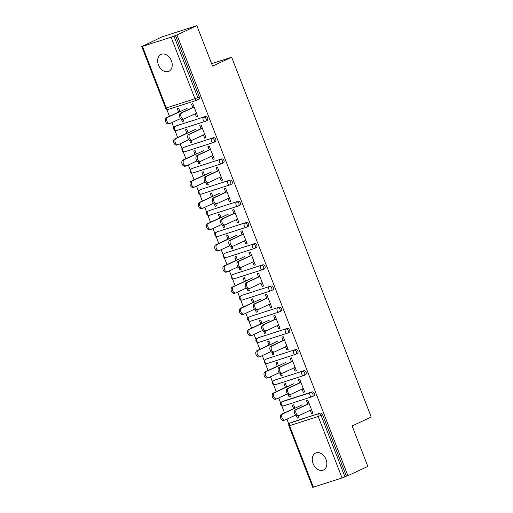 <?xml version="1.0" encoding="UTF-8"?>
<svg xmlns="http://www.w3.org/2000/svg" width="513" height="513" viewBox="0 0 513 513"><rect width="100%" height="100%" fill="white"/><g stroke="black" fill="none" stroke-linecap="round" stroke-linejoin="round"><path stroke-width="0.77" d="M158.459 64.959A9.337 6.784 -115 0 0 168.886 71.339A9.337 6.784 -115 0 0 171.419 60.79A9.337 6.784 -115 0 0 160.999 54.41A9.337 6.784 -115 0 0 158.459 64.959M313.09 463.624A9.337 6.784 -115 0 0 323.517 470.004A9.337 6.784 -115 0 0 326.05 459.449A9.337 6.784 -115 0 0 315.623 453.069A9.337 6.784 -115 0 0 313.09 463.624M176.959 34.929L196.87 25.65L162.14 36.827L141.774 46.6L171.105 37.218L176.959 34.929L347.917 475.679L367.827 466.4L352.136 425.937L371.226 417.043L231.658 57.219L211.619 63.67M166.738 109.295L169.47 116.329M171.9 122.601L173.862 127.66M174.959 130.475L177.684 137.51M180.114 143.781L182.077 148.847M183.173 151.662L185.898 158.697M188.335 164.968L190.297 170.027M191.387 172.843L194.119 179.877M196.55 186.148L198.512 191.208M199.602 194.023L202.334 201.058M204.764 207.329L206.726 212.388M207.823 215.21L210.548 222.244M212.978 228.509L214.941 233.575M216.037 236.39L218.762 243.425M221.199 249.696L223.161 254.756M224.252 257.571L226.983 264.605M229.414 270.877L231.376 275.936M232.466 278.751L235.198 285.786M237.628 292.057L239.59 297.123M240.687 299.938L243.412 306.973M245.842 313.244L247.805 318.304M248.901 321.119L251.626 328.153M254.063 334.425L256.025 339.484M257.116 342.299L259.847 349.334M262.278 355.605L264.24 360.665M265.33 363.48L268.062 370.514M270.492 376.786L272.454 381.852M273.551 384.667L276.276 391.701M278.706 397.973L280.675 403.032M281.765 405.847L284.491 412.882M286.927 419.153L288.89 424.213M291.313 422.455A2.187 1.59 65 0 1 291.442 422.385A2.187 1.59 65 0 1 291.576 422.334L320.234 413.112A2.187 1.59 65 0 1 322.542 414.658L321.087 415.338L344.941 476.846L342.062 477.969L312.731 487.35L288.87 425.841L289.55 425.681L313.405 487.196M322.542 414.658L346.397 476.167L347.917 475.679M344.941 476.846L346.397 476.167M142.229 46.106L143.749 45.619L142.293 46.292M196.87 25.65L212.568 66.113L231.658 57.219M307.89 404.199L306.511 400.647L307.832 400.223L312.834 413.125L311.519 413.549L312.77 412.965M297.95 415.857L298.656 417.685L297.341 418.108L298.598 417.524M294.975 408.188L293.654 404.789L292.339 405.212L293.654 408.611M310.262 410.31L311.519 413.549M296.411 415.722L297.341 418.108M176.292 125.903A2.187 1.59 65 0 1 176.414 125.832A2.187 1.59 65 0 1 176.549 125.781L205.206 116.56A2.187 1.59 65 0 1 207.515 118.105A2.187 1.59 65 0 1 206.919 120.581A2.187 1.59 65 0 1 206.79 120.632M175.44 35.416L199.3 96.925A2.187 1.59 65 0 1 198.704 99.4A2.187 1.59 65 0 1 198.569 99.451M203.449 134.938L204.706 138.177L206.027 137.753L201.019 124.858L199.704 125.281L201.083 128.827M191.137 140.491L191.849 142.319L190.535 142.742L191.785 142.159M188.162 132.822L186.847 129.417L185.526 129.84L186.847 133.245M189.605 140.35L190.535 142.742M192.721 168.27A2.187 1.59 65 0 1 192.85 168.2A2.187 1.59 65 0 1 192.984 168.149L221.642 158.921A2.187 1.59 65 0 1 223.95 160.473A2.187 1.59 65 0 1 223.354 162.948A2.187 1.59 65 0 1 223.219 162.999M219.885 177.306L221.141 180.544L222.456 180.121L217.454 167.219L216.14 167.642L217.512 171.195M207.573 182.852L208.284 184.68L206.963 185.103L208.22 184.52M204.597 175.183L203.276 171.784L201.962 172.208L203.283 175.606M206.04 182.718L206.963 185.103M209.157 210.631A2.187 1.59 65 0 1 209.278 210.567A2.187 1.59 65 0 1 209.413 210.51L238.07 201.288A2.187 1.59 65 0 1 240.379 202.834A2.187 1.59 65 0 1 239.789 205.309A2.187 1.59 65 0 1 239.654 205.36M236.313 219.667L237.57 222.911L238.891 222.482L233.883 209.586L232.569 210.009L233.947 213.555M224.001 225.22L224.713 227.047L223.399 227.471L224.649 226.887M221.026 217.55L219.711 214.145L218.391 214.569L219.711 217.974M222.469 225.079L223.399 227.471M225.585 252.999A2.187 1.59 65 0 1 225.714 252.928A2.187 1.59 65 0 1 225.848 252.877L254.506 243.656A2.187 1.59 65 0 1 256.814 245.201A2.187 1.59 65 0 1 256.218 247.676A2.187 1.59 65 0 1 256.083 247.728M252.749 262.034L254.006 265.272L255.32 264.849L250.318 251.947L249.004 252.37L250.376 255.923M240.437 267.581L241.148 269.415L239.827 269.838L241.084 269.248M237.461 259.911L236.14 256.513L234.826 256.936L236.147 260.335M238.904 267.446L239.827 269.838M242.021 295.36A2.187 1.59 65 0 1 242.142 295.296A2.187 1.59 65 0 1 242.277 295.238L270.935 286.017A2.187 1.59 65 0 1 273.243 287.562A2.187 1.59 65 0 1 272.653 290.037A2.187 1.59 65 0 1 272.518 290.089M269.178 304.395L270.434 307.64L271.755 307.216L266.747 294.315L265.433 294.738L266.811 298.284M256.866 309.948L257.577 311.776L256.263 312.199L257.513 311.615M253.897 302.279L252.576 298.874L251.261 299.303L252.576 302.702M255.333 309.807L256.263 312.199M258.449 337.727A2.187 1.59 65 0 1 258.578 337.657A2.187 1.59 65 0 1 258.712 337.605L287.37 328.384A2.187 1.59 65 0 1 289.678 329.93A2.187 1.59 65 0 1 289.082 332.405A2.187 1.59 65 0 1 288.947 332.456M285.613 346.762L286.87 350.001L288.184 349.577L283.182 336.675L281.868 337.105L283.24 340.651M273.301 352.309L274.013 354.143L272.692 354.566L273.948 353.983M270.325 344.64L269.004 341.241L267.69 341.664L269.011 345.063M271.768 352.175L272.692 354.566M274.885 380.088A2.187 1.59 65 0 1 275.006 380.024A2.187 1.59 65 0 1 275.141 379.973L303.799 370.745A2.187 1.59 65 0 1 306.107 372.297A2.187 1.59 65 0 1 305.517 374.766A2.187 1.59 65 0 1 305.382 374.817M302.042 389.123L303.298 392.368L304.619 391.945L299.618 379.043L298.297 379.466L299.675 383.019M289.73 394.677L290.441 396.504L289.127 396.927L290.377 396.344M286.761 387.007L285.44 383.609L284.125 384.032L285.44 387.43M288.197 394.535L289.127 396.927M283.099 401.275A2.187 1.59 65 0 1 283.227 401.204A2.187 1.59 65 0 1 283.362 401.153L312.013 391.926A2.187 1.59 65 0 1 314.328 393.477A2.187 1.59 65 0 1 313.732 395.946A2.187 1.59 65 0 1 313.597 396.004M281.515 373.496L282.227 375.324L280.912 375.747L282.163 375.163M278.54 365.827L277.225 362.422L275.904 362.845L277.225 366.25M279.983 373.355L280.912 375.747M293.827 367.943L295.084 371.181L296.405 370.758L291.397 357.862L290.082 358.286L291.461 361.832M266.664 358.908A2.187 1.59 65 0 1 266.792 358.837A2.187 1.59 65 0 1 266.927 358.786L295.584 349.565A2.187 1.59 65 0 1 297.893 351.11A2.187 1.59 65 0 1 297.296 353.585A2.187 1.59 65 0 1 297.162 353.637M265.086 331.129L265.792 332.956L264.477 333.379L265.734 332.796M262.111 323.459L260.79 320.061L259.475 320.484L260.79 323.883M263.547 330.988L264.477 333.379M277.398 325.582L278.655 328.82L279.97 328.397L274.968 315.495L273.647 315.918L275.026 319.471M250.235 316.547A2.187 1.59 65 0 1 250.363 316.476A2.187 1.59 65 0 1 250.498 316.425L279.149 307.197A2.187 1.59 65 0 1 281.457 308.749A2.187 1.59 65 0 1 280.868 311.218A2.187 1.59 65 0 1 280.733 311.276M248.651 288.768L249.363 290.595L248.048 291.018L249.299 290.435M245.676 281.098L244.361 277.693L243.04 278.117L244.361 281.522M247.119 288.627L248.048 291.018M260.963 283.214L262.22 286.453L263.535 286.03L258.533 273.134L257.218 273.557L258.597 277.103M233.8 274.179A2.187 1.59 65 0 1 233.928 274.109A2.187 1.59 65 0 1 234.063 274.057L262.72 264.836A2.187 1.59 65 0 1 265.029 266.382A2.187 1.59 65 0 1 264.432 268.857A2.187 1.59 65 0 1 264.298 268.908M232.222 246.4L232.928 248.228L231.613 248.651L232.87 248.068M229.247 238.731L227.926 235.332L226.611 235.756L227.926 239.154M230.683 246.259L231.613 248.651M244.534 240.847L245.791 244.092L247.106 243.669L242.104 230.767L240.783 231.19L242.162 234.742M217.371 231.818A2.187 1.59 65 0 1 217.499 231.748A2.187 1.59 65 0 1 217.634 231.696L246.285 222.469A2.187 1.59 65 0 1 248.593 224.021A2.187 1.59 65 0 1 248.003 226.489A2.187 1.59 65 0 1 247.869 226.547M215.787 204.033L216.499 205.867L215.178 206.29L216.435 205.707M212.812 196.364L211.497 192.965L210.176 193.388L211.497 196.787M214.254 203.898L215.178 206.29M228.099 198.486L229.356 201.724L230.67 201.301L225.669 188.406L224.354 188.829L225.733 192.375M200.936 189.451A2.187 1.59 65 0 1 201.064 189.38A2.187 1.59 65 0 1 201.199 189.329L229.856 180.108A2.187 1.59 65 0 1 232.165 181.653A2.187 1.59 65 0 1 231.568 184.129A2.187 1.59 65 0 1 231.434 184.18M199.358 161.672L200.064 163.5L198.749 163.923L200.006 163.339M196.383 154.003L195.062 150.604L193.747 151.027L195.062 154.426M197.819 161.531L198.749 163.923M211.67 156.119L212.927 159.363L214.242 158.94L209.24 146.038L207.919 146.462L209.298 150.014M184.507 147.084A2.187 1.59 65 0 1 184.635 147.019A2.187 1.59 65 0 1 184.77 146.968L213.421 137.74A2.187 1.59 65 0 1 215.729 139.292A2.187 1.59 65 0 1 215.139 141.761A2.187 1.59 65 0 1 215.005 141.812M182.923 119.305L183.635 121.139L182.314 121.562L183.571 120.978M179.948 111.635L178.633 108.237L177.312 108.66L178.633 112.058M181.39 119.17L182.314 121.562M195.235 113.758L196.492 116.996L197.806 116.573L192.805 103.671L191.49 104.101L192.869 107.647M303.298 392.368L304.555 391.785M295.084 371.181L296.341 370.598M286.87 350.001L288.126 349.417M278.655 328.82L279.906 328.237M270.434 307.64L271.691 307.05M262.22 286.453L263.477 285.869M254.006 265.272L255.262 264.689M245.791 244.092L247.042 243.508M237.57 222.911L238.827 222.321M229.356 201.724L230.613 201.141M221.141 180.544L222.398 179.96M212.927 159.363L214.178 158.78M204.706 138.177L205.963 137.593M196.492 116.996L197.749 116.413M298.015 415.825A3.283 2.244 -107.8 0 1 297.835 415.896A3.283 2.244 -107.8 0 1 294.731 413.593A3.283 2.244 -107.8 0 1 295.642 409.714L296.956 409.291A3.283 2.244 72.2 0 0 296.052 413.17A3.283 2.244 72.2 0 0 299.15 415.472A3.283 2.244 72.2 0 0 299.329 415.402L311.513 409.727M295.642 409.714L307.826 404.039M296.956 409.291L309.147 403.616M283.939 420.352A3.283 2.244 -107.8 0 1 283.76 420.423A3.283 2.244 -107.8 0 1 280.656 418.121A3.283 2.244 -107.8 0 1 281.566 414.248L282.881 413.818A3.283 2.244 72.2 0 0 281.977 417.697A3.283 2.244 72.2 0 0 285.074 420A3.283 2.244 72.2 0 0 285.254 419.929L295.629 415.1M302.202 404.821L282.881 413.818M294.911 408.027L281.566 414.248M289.794 394.644A3.283 2.244 -107.8 0 1 289.614 394.715A3.283 2.244 -107.8 0 1 286.517 392.407A3.283 2.244 -107.8 0 1 287.427 388.533L288.742 388.11A3.283 2.244 72.2 0 0 287.831 391.983A3.283 2.244 72.2 0 0 290.935 394.292A3.283 2.244 72.2 0 0 291.115 394.221L303.298 388.54M287.427 388.533L299.611 382.852M288.742 388.11L300.926 382.429M281.579 373.458A3.283 2.244 -107.8 0 1 281.4 373.528A3.283 2.244 -107.8 0 1 278.303 371.226A3.283 2.244 -107.8 0 1 279.213 367.353L280.528 366.923A3.283 2.244 72.2 0 0 279.617 370.803A3.283 2.244 72.2 0 0 282.721 373.105A3.283 2.244 72.2 0 0 282.894 373.034L295.084 367.359M279.213 367.353L291.397 361.671M280.528 366.923L292.711 361.248M273.365 352.277A3.283 2.244 -107.8 0 1 273.185 352.348A3.283 2.244 -107.8 0 1 270.082 350.046A3.283 2.244 -107.8 0 1 270.992 346.166L272.313 345.743A3.283 2.244 72.2 0 0 271.403 349.622A3.283 2.244 72.2 0 0 274.5 351.924A3.283 2.244 72.2 0 0 274.679 351.854L286.87 346.179M270.992 346.166L283.182 340.491M272.313 345.743L284.497 340.068M265.15 331.097A3.283 2.244 -107.8 0 1 264.971 331.167A3.283 2.244 -107.8 0 1 261.867 328.865A3.283 2.244 -107.8 0 1 262.778 324.986L264.092 324.562A3.283 2.244 72.2 0 0 263.182 328.435A3.283 2.244 72.2 0 0 266.285 330.744A3.283 2.244 72.2 0 0 266.465 330.673L278.649 324.992M262.778 324.986L274.962 319.31M264.092 324.562L276.283 318.887M256.93 309.916A3.283 2.244 -107.8 0 1 256.75 309.987A3.283 2.244 -107.8 0 1 253.653 307.678A3.283 2.244 -107.8 0 1 254.563 303.805L255.878 303.382A3.283 2.244 72.2 0 0 254.967 307.255A3.283 2.244 72.2 0 0 258.071 309.557A3.283 2.244 72.2 0 0 258.251 309.493L270.434 303.811M254.563 303.805L266.747 298.124M255.878 303.382L268.062 297.7M275.718 399.172A3.283 2.244 -107.8 0 1 275.545 399.242A3.283 2.244 -107.8 0 1 272.441 396.94A3.283 2.244 -107.8 0 1 273.352 393.061L274.667 392.637A3.283 2.244 72.2 0 0 273.756 396.517A3.283 2.244 72.2 0 0 276.86 398.819A3.283 2.244 72.2 0 0 277.039 398.748L287.408 393.92M293.987 383.641L274.667 392.637M286.696 386.847L273.352 393.061M267.504 377.991A3.283 2.244 -107.8 0 1 267.324 378.062A3.283 2.244 -107.8 0 1 264.227 375.76A3.283 2.244 -107.8 0 1 265.138 371.88L266.452 371.457A3.283 2.244 72.2 0 0 265.542 375.33A3.283 2.244 72.2 0 0 268.645 377.639A3.283 2.244 72.2 0 0 268.825 377.568L279.194 372.733M285.773 362.454L266.452 371.457M278.482 365.666L265.138 371.88M259.289 356.811A3.283 2.244 -107.8 0 1 259.11 356.881A3.283 2.244 -107.8 0 1 256.013 354.573A3.283 2.244 -107.8 0 1 256.917 350.7L258.238 350.276A3.283 2.244 72.2 0 0 257.327 354.15A3.283 2.244 72.2 0 0 260.424 356.452A3.283 2.244 72.2 0 0 260.604 356.388L270.979 351.552M277.559 341.273L258.238 350.276M270.261 344.48L256.917 350.7M251.075 335.624A3.283 2.244 -107.8 0 1 250.895 335.694A3.283 2.244 -107.8 0 1 247.792 333.392A3.283 2.244 -107.8 0 1 248.702 329.513L250.017 329.09A3.283 2.244 72.2 0 0 249.113 332.969A3.283 2.244 72.2 0 0 252.21 335.271A3.283 2.244 72.2 0 0 252.39 335.201L262.765 330.372M269.338 320.093L250.017 329.09M262.047 323.299L248.702 329.513M242.854 314.443A3.283 2.244 -107.8 0 1 242.681 314.514A3.283 2.244 -107.8 0 1 239.577 312.212A3.283 2.244 -107.8 0 1 240.488 308.332L241.803 307.909A3.283 2.244 72.2 0 0 240.892 311.789A3.283 2.244 72.2 0 0 243.996 314.091A3.283 2.244 72.2 0 0 244.175 314.02L254.544 309.185M261.123 298.906L241.803 307.909M253.832 302.119L240.488 308.332M248.715 288.729A3.283 2.244 -107.8 0 1 248.536 288.8A3.283 2.244 -107.8 0 1 245.438 286.498A3.283 2.244 -107.8 0 1 246.349 282.618L247.664 282.195A3.283 2.244 72.2 0 0 246.753 286.074A3.283 2.244 72.2 0 0 249.85 288.377A3.283 2.244 72.2 0 0 250.03 288.306L262.22 282.631M246.349 282.618L258.533 276.943M247.664 282.195L259.847 276.52M234.64 293.263A3.283 2.244 -107.8 0 1 234.46 293.333A3.283 2.244 -107.8 0 1 231.363 291.025A3.283 2.244 -107.8 0 1 232.274 287.152L233.588 286.729A3.283 2.244 72.2 0 0 232.678 290.602A3.283 2.244 72.2 0 0 235.781 292.91A3.283 2.244 72.2 0 0 235.961 292.84L246.33 288.005M252.909 277.725L233.588 286.729M245.618 280.932L232.274 287.152M240.501 267.549A3.283 2.244 -107.8 0 1 240.321 267.619A3.283 2.244 -107.8 0 1 237.218 265.317A3.283 2.244 -107.8 0 1 238.128 261.438L239.449 261.014A3.283 2.244 72.2 0 0 238.539 264.894A3.283 2.244 72.2 0 0 241.636 267.196A3.283 2.244 72.2 0 0 241.815 267.126L254.006 261.45M238.128 261.438L250.318 255.763M239.449 261.014L251.633 255.339M226.425 272.082A3.283 2.244 -107.8 0 1 226.246 272.147A3.283 2.244 -107.8 0 1 223.149 269.844A3.283 2.244 -107.8 0 1 224.053 265.971L225.374 265.548A3.283 2.244 72.2 0 0 224.463 269.421A3.283 2.244 72.2 0 0 227.56 271.723A3.283 2.244 72.2 0 0 227.74 271.653L238.115 266.824M244.695 256.545L225.374 265.548M237.397 259.751L224.053 265.971M232.286 246.368A3.283 2.244 -107.8 0 1 232.107 246.439A3.283 2.244 -107.8 0 1 229.003 244.13A3.283 2.244 -107.8 0 1 229.914 240.257L231.228 239.834A3.283 2.244 72.2 0 0 230.318 243.707A3.283 2.244 72.2 0 0 233.421 246.016A3.283 2.244 72.2 0 0 233.601 245.945L245.785 240.264M229.914 240.257L242.098 234.582M231.228 239.834L243.419 234.159M218.211 250.895A3.283 2.244 -107.8 0 1 218.031 250.966A3.283 2.244 -107.8 0 1 214.928 248.664A3.283 2.244 -107.8 0 1 215.838 244.784L217.153 244.361A3.283 2.244 72.2 0 0 216.249 248.241A3.283 2.244 72.2 0 0 219.346 250.543A3.283 2.244 72.2 0 0 219.526 250.472L229.901 245.644M236.474 235.364L217.153 244.361M229.183 238.571L215.838 244.784M224.066 225.188A3.283 2.244 -107.8 0 1 223.886 225.252A3.283 2.244 -107.8 0 1 220.789 222.95A3.283 2.244 -107.8 0 1 221.699 219.077L223.014 218.653A3.283 2.244 72.2 0 0 222.103 222.527A3.283 2.244 72.2 0 0 225.207 224.829A3.283 2.244 72.2 0 0 225.387 224.758L237.57 219.083M221.699 219.077L233.883 213.395M223.014 218.653L235.198 212.972M209.99 229.715A3.283 2.244 -107.8 0 1 209.817 229.786A3.283 2.244 -107.8 0 1 206.713 227.483A3.283 2.244 -107.8 0 1 207.624 223.604L208.938 223.181A3.283 2.244 72.2 0 0 208.028 227.06A3.283 2.244 72.2 0 0 211.132 229.362A3.283 2.244 72.2 0 0 211.311 229.292L221.68 224.457M228.259 214.178L208.938 223.181M220.968 217.39L207.624 223.604M215.851 204.001A3.283 2.244 -107.8 0 1 215.672 204.071A3.283 2.244 -107.8 0 1 212.574 201.769A3.283 2.244 -107.8 0 1 213.485 197.89L214.8 197.467A3.283 2.244 72.2 0 0 213.889 201.346A3.283 2.244 72.2 0 0 216.986 203.648A3.283 2.244 72.2 0 0 217.166 203.578L229.356 197.903M213.485 197.89L225.669 192.215M214.8 197.467L226.983 191.791M201.776 208.534A3.283 2.244 -107.8 0 1 201.596 208.605A3.283 2.244 -107.8 0 1 198.499 206.297A3.283 2.244 -107.8 0 1 199.41 202.423L200.724 202A3.283 2.244 72.2 0 0 199.814 205.873A3.283 2.244 72.2 0 0 202.917 208.182A3.283 2.244 72.2 0 0 203.09 208.111L213.466 203.276M220.045 192.997L200.724 202M212.754 196.203L199.41 202.423M207.637 182.82A3.283 2.244 -107.8 0 1 207.457 182.891A3.283 2.244 -107.8 0 1 204.354 180.589A3.283 2.244 -107.8 0 1 205.264 176.709L206.585 176.286A3.283 2.244 72.2 0 0 205.675 180.166A3.283 2.244 72.2 0 0 208.772 182.468A3.283 2.244 72.2 0 0 208.951 182.397L221.141 176.722M205.264 176.709L217.454 171.034M206.585 176.286L218.769 170.611M193.561 187.348A3.283 2.244 -107.8 0 1 193.382 187.418A3.283 2.244 -107.8 0 1 190.285 185.116A3.283 2.244 -107.8 0 1 191.189 181.243L192.51 180.813A3.283 2.244 72.2 0 0 191.599 184.693A3.283 2.244 72.2 0 0 194.696 186.995A3.283 2.244 72.2 0 0 194.876 186.924L205.251 182.096M211.831 171.817L192.51 180.813M204.533 175.023L191.189 181.243M199.422 161.64A3.283 2.244 -107.8 0 1 199.243 161.71A3.283 2.244 -107.8 0 1 196.139 159.402A3.283 2.244 -107.8 0 1 197.05 155.529L198.364 155.106A3.283 2.244 72.2 0 0 197.454 158.979A3.283 2.244 72.2 0 0 200.557 161.287A3.283 2.244 72.2 0 0 200.737 161.217L212.921 155.535M197.05 155.529L209.233 149.847M198.364 155.106L210.554 149.424M185.347 166.167A3.283 2.244 -107.8 0 1 185.167 166.238A3.283 2.244 -107.8 0 1 182.064 163.936A3.283 2.244 -107.8 0 1 182.974 160.056L184.289 159.633A3.283 2.244 72.2 0 0 183.385 163.512A3.283 2.244 72.2 0 0 186.482 165.814A3.283 2.244 72.2 0 0 186.661 165.744L197.03 160.915M203.61 150.636L184.289 159.633M196.319 153.842L182.974 160.056M191.202 140.453A3.283 2.244 -107.8 0 1 191.022 140.524A3.283 2.244 -107.8 0 1 187.925 138.221A3.283 2.244 -107.8 0 1 188.835 134.348L190.15 133.919A3.283 2.244 72.2 0 0 189.239 137.798A3.283 2.244 72.2 0 0 192.343 140.1A3.283 2.244 72.2 0 0 192.522 140.03L204.706 134.355M188.835 134.348L201.019 128.667M190.15 133.919L202.334 128.244M177.126 144.987A3.283 2.244 -107.8 0 1 176.953 145.057A3.283 2.244 -107.8 0 1 173.849 142.755A3.283 2.244 -107.8 0 1 174.76 138.876L176.074 138.452A3.283 2.244 72.2 0 0 175.164 142.325A3.283 2.244 72.2 0 0 178.267 144.634A3.283 2.244 72.2 0 0 178.447 144.563L188.816 139.728M195.395 129.449L176.074 138.452M188.104 132.662L174.76 138.876M182.987 119.272A3.283 2.244 -107.8 0 1 182.808 119.343A3.283 2.244 -107.8 0 1 179.71 117.041A3.283 2.244 -107.8 0 1 180.614 113.161L181.935 112.738A3.283 2.244 72.2 0 0 181.025 116.618A3.283 2.244 72.2 0 0 184.122 118.92A3.283 2.244 72.2 0 0 184.302 118.849L196.492 113.174M180.614 113.161L192.805 107.486M181.935 112.738L194.119 107.063M168.912 123.806A3.283 2.244 -107.8 0 1 168.732 123.877A3.283 2.244 -107.8 0 1 165.635 121.568A3.283 2.244 -107.8 0 1 166.545 117.695L167.86 117.272A3.283 2.244 72.2 0 0 166.949 121.145A3.283 2.244 72.2 0 0 170.053 123.447A3.283 2.244 72.2 0 0 170.226 123.383L180.602 118.548M187.181 108.269L167.86 117.272M179.883 111.475L166.545 117.695M342.062 477.969L318.201 416.46L289.55 425.681A2.187 1.501 -107.8 0 1 290.121 423.013L320.234 413.112M321.087 415.338L318.201 416.46A2.187 1.501 -107.8 0 1 318.778 413.786A2.187 1.59 -115 0 1 321.087 415.338M142.447 46.439L166.308 107.948L194.966 98.727L171.105 37.218M173.99 36.096L197.845 97.605L199.3 96.925M141.774 46.6L165.628 108.108L166.308 107.948A2.187 1.501 72.2 0 0 168.341 109.397L196.998 100.176A2.187 1.501 72.2 0 1 194.966 98.727L197.845 97.605A2.187 1.59 65 0 1 197.249 100.073A2.187 1.59 65 0 1 197.114 100.131A2.187 1.501 72.2 0 1 196.998 100.176A2.187 2.187 0 0 0 197.249 100.073L198.704 99.4M291.576 422.334L290.121 423.013A2.187 1.59 65 0 0 289.986 423.065A2.187 2.187 0 0 0 288.87 425.841M283.362 401.153L281.906 401.826A2.187 1.501 -107.8 0 0 281.329 404.5A2.187 1.501 72.2 0 0 283.368 405.95A2.187 1.501 72.2 0 0 283.484 405.905M283.227 401.204L281.772 401.884A2.187 1.59 65 0 1 281.906 401.826L310.564 392.605A2.187 1.501 -107.8 0 0 309.987 395.279A2.187 1.501 72.2 0 0 312.019 396.729A2.187 1.501 72.2 0 0 312.141 396.677A2.187 1.59 65 0 0 312.276 396.626L313.732 395.946M312.013 391.926L310.564 392.605A2.187 1.59 -115 0 1 312.872 394.157A2.187 1.59 65 0 1 312.276 396.626A2.187 2.187 0 0 1 312.019 396.729L283.368 405.95A2.187 2.187 0 0 1 280.656 404.661A2.187 2.187 0 0 1 281.772 401.884M275.141 379.973L303.799 370.745M266.927 358.786L295.584 349.565M258.712 337.605L287.37 328.384M250.498 316.425L279.149 307.197M242.277 295.238L270.935 286.017M234.063 274.057L262.72 264.836M225.848 252.877L254.506 243.656M217.634 231.696L246.285 222.469M209.413 210.51L238.07 201.288M201.199 189.329L229.856 180.108M192.984 168.149L221.642 158.921M184.77 146.968L213.421 137.74M176.549 125.781L205.206 116.56M275.006 380.024L273.557 380.697A2.187 1.59 65 0 1 273.692 380.646A2.187 1.501 -107.8 0 0 273.115 383.32A2.187 1.501 72.2 0 0 275.148 384.769A2.187 1.501 72.2 0 0 275.269 384.718M273.557 380.697A2.187 2.187 0 0 0 272.441 383.474A2.187 2.187 0 0 0 275.148 384.769L303.805 375.542A2.187 2.187 0 0 0 304.062 375.445A2.187 1.59 65 0 0 304.651 372.97A2.187 1.59 -115 0 0 302.343 371.425A2.187 1.501 -107.8 0 0 301.772 374.099A2.187 1.501 72.2 0 0 303.805 375.542A2.187 1.501 72.2 0 0 303.927 375.497A2.187 1.59 65 0 0 304.062 375.445L305.517 374.766M266.792 358.837L265.336 359.517A2.187 1.59 65 0 1 265.471 359.466A2.187 1.501 -107.8 0 0 264.9 362.14A2.187 1.501 72.2 0 0 266.933 363.582A2.187 1.501 72.2 0 0 267.055 363.537M265.336 359.517A2.187 2.187 0 0 0 264.221 362.293A2.187 2.187 0 0 0 266.933 363.582L295.591 354.361A2.187 2.187 0 0 0 295.841 354.265A2.187 1.59 65 0 0 296.437 351.79A2.187 1.59 -115 0 0 294.129 350.244A2.187 1.501 -107.8 0 0 293.558 352.912A2.187 1.501 72.2 0 0 295.591 354.361A2.187 1.501 72.2 0 0 295.706 354.316A2.187 1.59 65 0 0 295.841 354.265L297.296 353.585M258.578 337.657L257.122 338.336A2.187 1.59 65 0 1 257.257 338.285A2.187 1.501 -107.8 0 0 256.686 340.953A2.187 1.501 72.2 0 0 258.719 342.402A2.187 1.501 72.2 0 0 258.834 342.357M257.122 338.336A2.187 2.187 0 0 0 256.006 341.113A2.187 2.187 0 0 0 258.719 342.402L287.376 333.181A2.187 2.187 0 0 0 287.626 333.078A2.187 1.59 65 0 0 288.223 330.609A2.187 1.59 -115 0 0 285.914 329.057A2.187 1.501 -107.8 0 0 285.337 331.731A2.187 1.501 72.2 0 0 287.376 333.181A2.187 1.501 72.2 0 0 287.492 333.136A2.187 1.59 65 0 0 287.626 333.078L289.082 332.405M250.363 316.476L248.908 317.156A2.187 1.59 65 0 1 249.042 317.098A2.187 1.501 -107.8 0 0 248.465 319.772A2.187 1.501 72.2 0 0 250.504 321.221A2.187 1.501 72.2 0 0 250.62 321.176M248.908 317.156A2.187 2.187 0 0 0 247.792 319.926A2.187 2.187 0 0 0 250.504 321.221L279.155 312A2.187 2.187 0 0 0 279.412 311.898A2.187 1.59 65 0 0 280.008 309.422A2.187 1.59 -115 0 0 277.7 307.877A2.187 1.501 -107.8 0 0 277.123 310.551A2.187 1.501 72.2 0 0 279.155 312A2.187 1.501 72.2 0 0 279.277 311.949A2.187 1.59 65 0 0 279.412 311.898L280.868 311.218M242.142 295.296L240.693 295.969A2.187 1.59 65 0 1 240.828 295.918A2.187 1.501 -107.8 0 0 240.251 298.592A2.187 1.501 72.2 0 0 242.283 300.041A2.187 1.501 72.2 0 0 242.405 299.99M240.693 295.969A2.187 2.187 0 0 0 239.577 298.746A2.187 2.187 0 0 0 242.283 300.041L270.941 290.813A2.187 2.187 0 0 0 271.197 290.717A2.187 1.59 65 0 0 271.787 288.242A2.187 1.59 -115 0 0 269.479 286.696A2.187 1.501 -107.8 0 0 268.908 289.364A2.187 1.501 72.2 0 0 270.941 290.813A2.187 1.501 72.2 0 0 271.063 290.768A2.187 1.59 65 0 0 271.197 290.717L272.653 290.037M233.928 274.109L232.472 274.788A2.187 1.59 65 0 1 232.607 274.737A2.187 1.501 -107.8 0 0 232.036 277.411A2.187 1.501 72.2 0 0 234.069 278.854A2.187 1.501 72.2 0 0 234.191 278.809M232.472 274.788A2.187 2.187 0 0 0 231.357 277.565A2.187 2.187 0 0 0 234.069 278.854L262.727 269.633A2.187 2.187 0 0 0 262.977 269.537A2.187 1.59 65 0 0 263.573 267.061A2.187 1.59 -115 0 0 261.264 265.516A2.187 1.501 -107.8 0 0 260.694 268.184A2.187 1.501 72.2 0 0 262.727 269.633A2.187 1.501 72.2 0 0 262.842 269.588A2.187 1.59 65 0 0 262.977 269.537L264.432 268.857M225.714 252.928L224.258 253.608A2.187 1.59 65 0 1 224.393 253.557A2.187 1.501 -107.8 0 0 223.822 256.224A2.187 1.501 72.2 0 0 225.855 257.673A2.187 1.501 72.2 0 0 225.97 257.629M224.258 253.608A2.187 2.187 0 0 0 223.142 256.385A2.187 2.187 0 0 0 225.855 257.673L254.512 248.452A2.187 2.187 0 0 0 254.762 248.35A2.187 1.59 65 0 0 255.359 245.881A2.187 1.59 -115 0 0 253.05 244.329A2.187 1.501 -107.8 0 0 252.473 247.003A2.187 1.501 72.2 0 0 254.512 248.452A2.187 1.501 72.2 0 0 254.628 248.401A2.187 1.59 65 0 0 254.762 248.35L256.218 247.676M217.499 231.748L216.044 232.427A2.187 1.59 65 0 1 216.178 232.37A2.187 1.501 -107.8 0 0 215.601 235.044A2.187 1.501 72.2 0 0 217.64 236.493A2.187 1.501 72.2 0 0 217.756 236.448M216.044 232.427A2.187 2.187 0 0 0 214.928 235.198A2.187 2.187 0 0 0 217.64 236.493L246.291 227.272A2.187 2.187 0 0 0 246.548 227.169A2.187 1.59 65 0 0 247.144 224.694A2.187 1.59 -115 0 0 244.836 223.149A2.187 1.501 -107.8 0 0 244.259 225.823A2.187 1.501 72.2 0 0 246.291 227.272A2.187 1.501 72.2 0 0 246.413 227.221A2.187 1.59 65 0 0 246.548 227.169L248.003 226.489M209.278 210.567L207.829 211.241A2.187 1.59 65 0 1 207.964 211.189A2.187 1.501 -107.8 0 0 207.387 213.863A2.187 1.501 72.2 0 0 209.419 215.313A2.187 1.501 72.2 0 0 209.541 215.261M207.829 211.241A2.187 2.187 0 0 0 206.713 214.017A2.187 2.187 0 0 0 209.419 215.313L238.077 206.085A2.187 2.187 0 0 0 238.333 205.989A2.187 1.59 65 0 0 238.923 203.514A2.187 1.59 -115 0 0 236.615 201.968A2.187 1.501 -107.8 0 0 236.044 204.636A2.187 1.501 72.2 0 0 238.077 206.085A2.187 1.501 72.2 0 0 238.199 206.04A2.187 1.59 65 0 0 238.333 205.989L239.789 205.309M201.064 189.38L199.608 190.06A2.187 1.59 65 0 1 199.743 190.009A2.187 1.501 -107.8 0 0 199.172 192.676A2.187 1.501 72.2 0 0 201.205 194.126A2.187 1.501 72.2 0 0 201.327 194.081M199.608 190.06A2.187 2.187 0 0 0 198.493 192.837A2.187 2.187 0 0 0 201.205 194.126L229.862 184.904A2.187 2.187 0 0 0 230.113 184.802A2.187 1.59 65 0 0 230.709 182.333A2.187 1.59 -115 0 0 228.4 180.781A2.187 1.501 -107.8 0 0 227.83 183.455A2.187 1.501 72.2 0 0 229.862 184.904A2.187 1.501 72.2 0 0 229.978 184.86A2.187 1.59 65 0 0 230.113 184.802L231.568 184.129M192.85 168.2L191.394 168.88A2.187 1.59 65 0 1 191.529 168.822A2.187 1.501 -107.8 0 0 190.958 171.496A2.187 1.501 72.2 0 0 192.991 172.945A2.187 1.501 72.2 0 0 193.106 172.9M191.394 168.88A2.187 2.187 0 0 0 190.278 171.656A2.187 2.187 0 0 0 192.991 172.945L221.648 163.724A2.187 2.187 0 0 0 221.898 163.621A2.187 1.59 65 0 0 222.495 161.153A2.187 1.59 -115 0 0 220.186 159.601A2.187 1.501 -107.8 0 0 219.609 162.275A2.187 1.501 72.2 0 0 221.648 163.724A2.187 1.501 72.2 0 0 221.763 163.673A2.187 1.59 65 0 0 221.898 163.621L223.354 162.948M184.635 147.019L183.179 147.693A2.187 1.59 65 0 1 183.314 147.641A2.187 1.501 -107.8 0 0 182.737 150.315A2.187 1.501 72.2 0 0 184.776 151.765A2.187 1.501 72.2 0 0 184.892 151.713M183.179 147.693A2.187 2.187 0 0 0 182.064 150.469A2.187 2.187 0 0 0 184.776 151.765L213.427 142.537A2.187 2.187 0 0 0 213.684 142.441A2.187 1.59 65 0 0 214.28 139.966A2.187 1.59 -115 0 0 211.972 138.42A2.187 1.501 -107.8 0 0 211.394 141.094A2.187 1.501 72.2 0 0 213.427 142.537A2.187 1.501 72.2 0 0 213.549 142.492A2.187 1.59 65 0 0 213.684 142.441L215.139 141.761M176.414 125.832L174.965 126.512A2.187 1.59 65 0 1 175.1 126.461A2.187 1.501 -107.8 0 0 174.523 129.135A2.187 1.501 72.2 0 0 176.555 130.578A2.187 1.501 72.2 0 0 176.677 130.533M174.965 126.512A2.187 2.187 0 0 0 173.843 129.289A2.187 2.187 0 0 0 176.555 130.578L205.213 121.357A2.187 2.187 0 0 0 205.469 121.26A2.187 1.59 65 0 0 206.059 118.785A2.187 1.59 -115 0 0 203.751 117.24A2.187 1.501 -107.8 0 0 203.18 119.907A2.187 1.501 72.2 0 0 205.213 121.357A2.187 1.501 72.2 0 0 205.335 121.312A2.187 1.59 65 0 0 205.469 121.26L206.919 120.581M165.628 108.108A2.187 2.187 0 0 0 168.341 109.397A2.187 1.501 72.2 0 0 168.463 109.352M291.442 422.385L289.986 423.065M299.15 415.472L297.835 415.896M283.76 420.423L285.074 420M290.935 394.292L289.614 394.715M282.721 373.105L281.4 373.528M274.5 351.924L273.185 352.348M266.285 330.744L264.971 331.167M258.071 309.557L256.75 309.987M275.545 399.242L276.86 398.819M267.324 378.062L268.645 377.639M259.11 356.881L260.424 356.452M250.895 335.694L252.21 335.271M242.681 314.514L243.996 314.091M249.85 288.377L248.536 288.8M234.46 293.333L235.781 292.91M241.636 267.196L240.321 267.619M226.246 272.147L227.56 271.723M233.421 246.016L232.107 246.439M218.031 250.966L219.346 250.543M225.207 224.829L223.886 225.252M209.817 229.786L211.132 229.362M216.986 203.648L215.672 204.071M201.596 208.605L202.917 208.182M208.772 182.468L207.457 182.891M193.382 187.418L194.696 186.995M200.557 161.287L199.243 161.71M185.167 166.238L186.482 165.814M192.343 140.1L191.022 140.524M176.953 145.057L178.267 144.634M184.122 118.92L182.808 119.343M168.732 123.877L170.053 123.447"/></g></svg>
